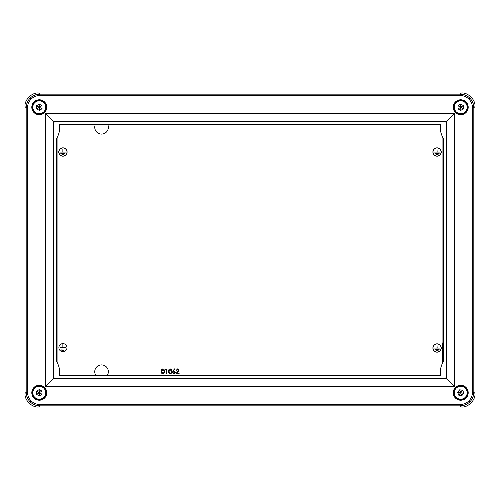 <?xml version="1.0" encoding="UTF-8"?>
<svg xmlns="http://www.w3.org/2000/svg" width="500" height="500" viewBox="0 0 500 500"><rect width="100%" height="100%" fill="white"/><g stroke="black" fill="none" stroke-linecap="round" stroke-linejoin="round"><path stroke-width="0.75" d="M62.925 351.706A4.044 4.044 0 0 0 66.975 347.663A4.044 4.044 0 0 0 62.925 343.619A4.044 4.044 0 0 0 58.881 347.663A4.044 4.044 0 0 0 62.925 351.706M437.075 156.194A4.181 4.181 0 0 0 441.25 152.012A4.181 4.181 0 0 0 437.075 147.831A4.181 4.181 0 0 0 432.894 152.012A4.181 4.181 0 0 0 437.075 156.194M437.075 147.969A4.044 4.044 0 0 0 433.025 152.012A4.044 4.044 0 0 0 437.075 156.056A4.044 4.044 0 0 0 441.119 152.012A4.044 4.044 0 0 0 437.075 147.969M437.075 352.175A4.181 4.181 0 0 0 441.25 347.994A4.181 4.181 0 0 0 437.075 343.819A4.181 4.181 0 0 0 432.894 347.994A4.181 4.181 0 0 0 437.075 352.175M437.075 343.95A4.044 4.044 0 0 0 433.025 347.994A4.044 4.044 0 0 0 437.075 352.044A4.044 4.044 0 0 0 441.119 347.994A4.044 4.044 0 0 0 437.075 343.95M62.925 156.194A4.181 4.181 0 0 0 67.106 152.012A4.181 4.181 0 0 0 62.925 147.831A4.181 4.181 0 0 0 58.75 152.012A4.181 4.181 0 0 0 62.925 156.194M62.925 147.969A4.044 4.044 0 0 0 58.881 152.012A4.044 4.044 0 0 0 62.925 156.056A4.044 4.044 0 0 0 66.975 152.012A4.044 4.044 0 0 0 62.925 147.969M107.013 375.756A6.8 6.8 0 0 0 101.544 364.913A6.8 6.8 0 0 0 96.081 375.756M95.469 124.244A6.8 6.8 0 0 0 101.544 134.088A6.8 6.8 0 0 0 107.625 124.244M162.844 373.875C161.644 373.556 161.112 372.725 161.25 371.375C161.112 370.025 161.644 369.188 162.844 368.869C164.056 369.181 164.606 370.019 164.488 371.375C164.606 372.731 164.056 373.562 162.844 373.875M161.681 371.369L162.856 373.381L163.881 372.569L164.056 371.369L162.856 369.356L161.681 371.369M165.644 369.481L165.925 368.994L166.806 368.994L166.806 373.75L166.375 373.75L166.375 369.481L165.644 369.481M170.162 373.875C168.962 373.556 168.438 372.725 168.575 371.375C168.431 370.025 168.962 369.188 170.162 368.869C171.375 369.181 171.925 370.019 171.806 371.375C171.925 372.731 171.375 373.562 170.162 373.875M169 371.369L170.175 373.381L171.2 372.569L171.381 371.369L170.175 369.356L169 371.369M173.006 371.044L174.431 368.869L174.756 369.131L173.5 371.05L173.994 371.006L175.406 372.413L173.919 373.875L172.475 372.425L173.006 371.044M173.906 371.494L172.906 372.444L173.944 373.381L174.975 372.444L173.906 371.494M177.606 369.356L176.075 370.456L177.625 368.869L179.062 370.288L176.912 373.263L179.125 373.263L179.125 373.75L175.894 373.75L178.637 370.325L177.606 369.356M62.862 148.887L62.994 151.944L65.512 152.081L60.344 152.081L62.862 151.944L62.862 148.887M65.037 153.306L60.819 153.438L65.037 153.306M63.987 154.662L61.869 154.8L63.987 154.662M437.006 344.869L437.137 347.931L439.656 348.062L434.487 348.062L437.006 347.931L437.006 344.869M439.181 349.288L434.963 349.425L439.181 349.288M438.131 350.65L436.012 350.781L438.131 350.65M437.006 148.887L437.137 151.944L439.656 152.081L434.487 152.081L437.006 151.944L437.006 148.887M439.181 153.306L434.963 153.438L439.181 153.306M438.131 154.662L436.012 154.8L438.131 154.662M63.987 350.312L61.869 350.45L63.987 350.312M65.037 348.956L60.819 349.094L65.037 348.956M62.862 344.538L62.994 347.594L65.512 347.731L60.344 347.731L62.862 347.594L62.862 344.538M59.669 375.756L440.331 375.756L440.331 372.356A20.394 20.394 0 0 1 443.731 361.081L443.731 138.919A20.394 20.394 0 0 1 440.331 127.644L440.331 124.244L59.669 124.244L59.669 127.644A20.394 20.394 0 0 1 56.269 138.919L56.269 361.081A20.394 20.394 0 0 1 59.669 372.356L59.669 375.756M443.731 339.975L442.369 344.487L442.344 363.519M54.862 121.562A6.8 6.8 0 0 0 53.581 122.837M53.581 377.163A6.8 6.8 0 0 0 54.862 378.438M445.138 378.438A6.8 6.8 0 0 0 446.419 377.163M446.419 122.837A6.8 6.8 0 0 0 445.138 121.562M475 393.431L475 393.431C475.606 400.175 468.15 407.631 461.425 407.025L38.575 407.025C31.85 407.631 24.394 400.175 25 393.45L25 106.55C24.394 99.825 31.85 92.369 38.575 92.975L461.425 92.975C468.15 92.369 475.606 99.825 475 106.55L475 393.45L473.819 392.269C473.762 395.994 472.438 399.194 469.844 401.869C467.169 404.456 463.969 405.788 460.244 405.844L460.244 404.487C463.6 404.431 466.481 403.244 468.888 400.913C471.219 398.506 472.413 395.625 472.463 392.269L472.463 107.731C472.413 104.375 471.219 101.494 468.888 99.087C466.481 96.756 463.6 95.569 460.244 95.512L39.756 95.512C36.4 95.569 33.519 96.756 31.113 99.087C28.781 101.494 27.587 104.375 27.538 107.731L27.538 392.269C27.587 395.625 28.781 398.506 31.113 400.913C33.519 403.244 36.4 404.431 39.756 404.487L460.244 404.487M461.425 407.025L460.244 405.844L39.756 405.844C36.031 405.788 32.831 404.456 30.156 401.869C27.562 399.194 26.237 395.994 26.181 392.269L26.181 107.731C26.237 104.006 27.562 100.806 30.156 98.131C32.831 95.544 36.031 94.213 39.756 94.156L460.244 94.156C463.969 94.213 467.169 95.544 469.844 98.131C472.438 100.806 473.762 104.006 473.819 107.731L472.463 107.731M31.8 107.25A7.475 7.475 0 0 0 39.275 114.725A7.475 7.475 0 0 0 46.75 107.25A7.475 7.475 0 0 0 39.275 99.775A7.475 7.475 0 0 0 31.8 107.25M31.844 107.25A7.431 7.431 0 0 0 39.275 114.681A7.431 7.431 0 0 0 46.706 107.25A7.431 7.431 0 0 0 39.275 99.819A7.431 7.431 0 0 0 31.844 107.25M31.8 392.75A7.475 7.475 0 0 0 39.275 400.225A7.475 7.475 0 0 0 46.75 392.75A7.475 7.475 0 0 0 39.275 385.275A7.475 7.475 0 0 0 31.8 392.75M31.844 392.75A7.431 7.431 0 0 0 39.275 400.181A7.431 7.431 0 0 0 46.706 392.75A7.431 7.431 0 0 0 39.275 385.319A7.431 7.431 0 0 0 31.844 392.75M453.25 392.75A7.475 7.475 0 0 0 460.725 400.225A7.475 7.475 0 0 0 468.2 392.75A7.475 7.475 0 0 0 460.725 385.275A7.475 7.475 0 0 0 453.25 392.75M453.294 392.75A7.431 7.431 0 0 0 460.725 400.181A7.431 7.431 0 0 0 468.156 392.75A7.431 7.431 0 0 0 460.725 385.319A7.431 7.431 0 0 0 453.294 392.75M453.25 107.25A7.475 7.475 0 0 0 460.725 114.725A7.475 7.475 0 0 0 468.2 107.25A7.475 7.475 0 0 0 460.725 99.775A7.475 7.475 0 0 0 453.25 107.25M453.294 107.25A7.431 7.431 0 0 0 460.725 114.681A7.431 7.431 0 0 0 468.156 107.25A7.431 7.431 0 0 0 460.725 99.819A7.431 7.431 0 0 0 453.294 107.25M53.581 378.438L446.419 378.438L446.419 121.562L53.581 121.562L53.581 378.438L45.425 386.6L45.425 113.4L53.581 121.562M45.425 386.6L454.575 386.6L454.575 113.4L45.425 113.4M446.419 121.562L454.575 113.4M454.575 386.6L446.419 378.438M39.544 114.044A6.8 6.8 0 0 1 32.481 107.519A6.8 6.8 0 0 1 39.006 100.456A6.8 6.8 0 0 1 46.069 106.981A6.8 6.8 0 0 1 39.544 114.044A6.8 6.8 0 0 0 46.069 106.981A6.8 6.8 0 0 0 39.006 100.456M36.619 108.925L39.4 110.388L42.056 108.713L41.931 105.575L39.15 104.113L36.494 105.787L36.619 108.925L39.275 107.25L39.4 110.388M39.15 104.113L39.275 107.25L36.494 105.787M42.056 108.713L39.275 107.25L41.931 105.575M39.544 399.544A6.8 6.8 0 0 1 32.481 393.019A6.8 6.8 0 0 1 39.006 385.956A6.8 6.8 0 0 1 46.069 392.481A6.8 6.8 0 0 1 39.544 399.544A6.8 6.8 0 0 0 46.069 392.481A6.8 6.8 0 0 0 39.006 385.956M36.619 394.425L39.4 395.887L42.056 394.212L41.931 391.075L39.15 389.613L36.494 391.287L36.619 394.425L39.275 392.75L39.4 395.887M39.15 389.613L39.275 392.75L36.494 391.287M42.056 394.212L39.275 392.75L41.931 391.075M460.994 114.044A6.8 6.8 0 0 1 453.931 107.519A6.8 6.8 0 0 1 460.456 100.456A6.8 6.8 0 0 1 467.519 106.981A6.8 6.8 0 0 1 460.994 114.044A6.8 6.8 0 0 0 467.519 106.981A6.8 6.8 0 0 0 460.456 100.456M458.069 108.925L460.85 110.388L463.506 108.713L463.381 105.575L460.6 104.113L457.944 105.787L458.069 108.925L460.725 107.25L460.85 110.388M460.6 104.113L460.725 107.25L457.944 105.787M463.506 108.713L460.725 107.25L463.381 105.575M458.562 386.306A6.8 6.8 0 0 1 467.169 390.588A6.8 6.8 0 0 1 462.887 399.194A6.8 6.8 0 0 1 454.281 394.913A6.8 6.8 0 0 1 458.562 386.306A6.8 6.8 0 0 0 454.281 394.913A6.8 6.8 0 0 0 462.887 399.194M462.806 390.394L459.725 389.775L457.65 392.125L458.644 395.1L461.725 395.725L463.8 393.375L462.806 390.394L460.725 392.75L459.725 389.775M461.725 395.725L460.725 392.75L463.8 393.375M457.65 392.125L460.725 392.75L458.644 395.1M442.081 364.094L442.081 135.906M57.919 135.906L57.919 364.094M54.837 121.562A6.812 6.812 0 0 0 53.581 122.819M446.419 122.819A6.812 6.812 0 0 0 445.163 121.562M445.163 378.438A6.812 6.812 0 0 0 446.419 377.181M53.581 377.181A6.812 6.812 0 0 0 54.837 378.438M30.156 401.869L31.113 400.913M27.538 392.269L26.181 392.269L25 393.45M469.844 401.869L468.888 400.913M30.156 98.131L31.113 99.087M39.756 95.512L39.756 94.156L38.575 92.975M469.844 98.131L468.888 99.087M460.244 95.512L460.244 94.156L461.425 92.975M27.538 107.731L26.181 107.731L25 106.55M39.756 404.487L39.756 405.844L38.575 407.025M475 106.55L473.819 107.731L473.819 392.269L472.463 392.269M39.019 100.8A6.456 6.456 0 0 0 32.825 107.506A6.456 6.456 0 0 0 39.531 113.706A6.456 6.456 0 0 0 45.725 106.994A6.456 6.456 0 0 0 39.019 100.8M39.019 386.294A6.456 6.456 0 0 0 32.825 393.006A6.456 6.456 0 0 0 39.531 399.2A6.456 6.456 0 0 0 45.725 392.494A6.456 6.456 0 0 0 39.019 386.294M460.469 100.8A6.456 6.456 0 0 0 454.275 107.506A6.456 6.456 0 0 0 460.981 113.706A6.456 6.456 0 0 0 467.175 106.994A6.456 6.456 0 0 0 460.469 100.8M462.781 398.869A6.456 6.456 0 0 0 466.85 390.694A6.456 6.456 0 0 0 458.669 386.625A6.456 6.456 0 0 0 454.6 394.8A6.456 6.456 0 0 0 462.781 398.869"/></g></svg>
